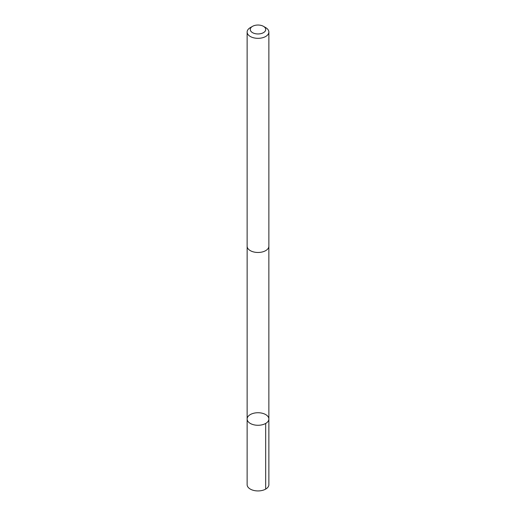 <?xml version="1.0" encoding="UTF-8"?>
<svg xmlns="http://www.w3.org/2000/svg" width="516" height="516" viewBox="0 0 516 516"><rect width="100%" height="100%" fill="white"/><g stroke="black" fill="none" stroke-linecap="round" stroke-linejoin="round"><path stroke-width="0.77" d="M251.898 424.197A10.862 6.269 180 0 1 247.138 419.005A10.862 6.269 180 0 1 258 412.736A10.862 6.269 180 0 1 268.862 419.005A10.862 6.269 180 0 1 263.089 424.545A10.862 6.269 180 0 1 251.898 424.197A10.862 6.269 180 0 1 247.138 419.005L247.132 484.659A10.868 6.276 0 0 0 251.898 489.852A10.868 6.276 0 0 0 263.089 490.2A10.868 6.276 0 0 0 268.868 484.659L268.862 419.005A10.862 6.269 180 0 1 263.089 424.545A10.862 6.269 180 0 1 251.898 424.197M252.537 26.335L250.318 27.619A10.868 6.276 0 0 0 247.132 32.056L247.132 246.196A10.868 6.276 0 0 0 258 252.472A10.868 6.276 0 0 0 268.868 246.196L268.868 32.056A10.868 6.276 0 0 0 265.682 27.619L263.463 26.335A7.727 4.463 0 0 0 262.341 25.8A7.727 4.463 0 0 0 252.537 26.335A7.727 4.463 0 0 0 252.537 32.65A7.727 4.463 0 0 0 263.463 32.65A7.727 4.463 0 0 0 263.463 26.335M247.132 32.056A10.868 6.276 0 0 0 258 38.326A10.868 6.276 0 0 0 268.868 32.056M265.682 423.442L265.682 489.091M247.145 246.474L247.138 419.005M268.855 246.474L268.862 419.005"/></g></svg>
